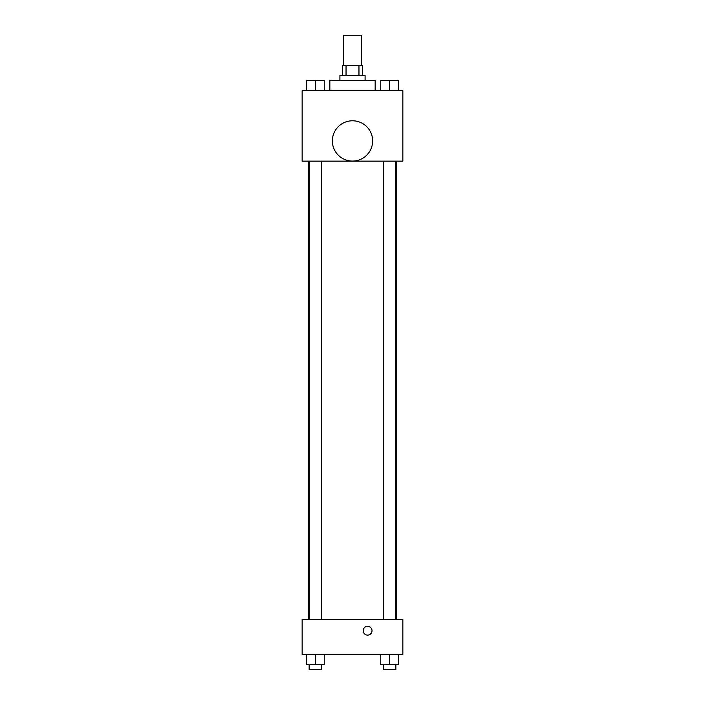 <?xml version="1.0" encoding="UTF-8"?>
<svg xmlns="http://www.w3.org/2000/svg" width="705" height="705" viewBox="0 0 705 705"><rect width="100%" height="100%" fill="white"/><g stroke="black" fill="none" stroke-linecap="round" stroke-linejoin="round"><path stroke-width="1.06" d="M361.312 65.468L361.312 35.25L343.688 35.25L343.688 65.468M346.04 75.532L346.04 65.468L342.427 65.468L342.427 75.532M346.04 65.468L362.573 65.468L362.573 75.532M358.96 75.532L358.96 65.468M339.907 80.573L339.907 75.532L365.093 75.532L365.093 80.573M375.157 90.645L375.157 80.573L329.843 80.573L329.843 90.645M302.145 90.645L402.855 90.645L402.855 161.145L302.145 161.145L302.145 90.645M352.5 161.066A20.145 20.145 0 0 1 335.06 130.848A20.145 20.145 0 0 1 369.94 130.848A20.145 20.145 0 0 1 352.5 161.066M302.145 619.395L402.855 619.395L402.855 654.645L302.145 654.645L302.145 619.395M367.605 635.117A4.406 4.406 0 0 1 363.789 628.508A4.406 4.406 0 0 1 371.42 628.508A4.406 4.406 0 0 1 367.605 635.117M380.753 654.645L380.753 664.718L398.378 664.718L398.378 654.645L398.378 664.718M389.565 664.718L389.565 654.645M395.857 664.718L395.857 669.75L383.264 669.75L383.264 664.718M306.622 654.645L306.622 664.718L324.247 664.718L324.247 654.645L324.247 664.718M315.435 664.718L315.435 654.645M321.736 664.718L321.736 669.75L309.142 669.75L309.142 664.718M380.753 90.645L380.753 80.573L398.378 80.573L398.378 90.645L398.378 80.573M389.565 90.645L389.565 80.573M395.857 80.573L383.264 80.573M306.622 90.645L306.622 80.573L324.247 80.573L324.247 90.645L324.247 80.573M315.435 90.645L315.435 80.573M321.736 80.573L309.142 80.573M396.615 619.395L396.615 161.145M308.385 619.395L308.385 161.145M383.264 161.145L383.264 619.395M395.857 161.145L395.857 619.395M321.736 619.395L321.736 161.145M309.142 619.395L309.142 161.145"/></g></svg>
